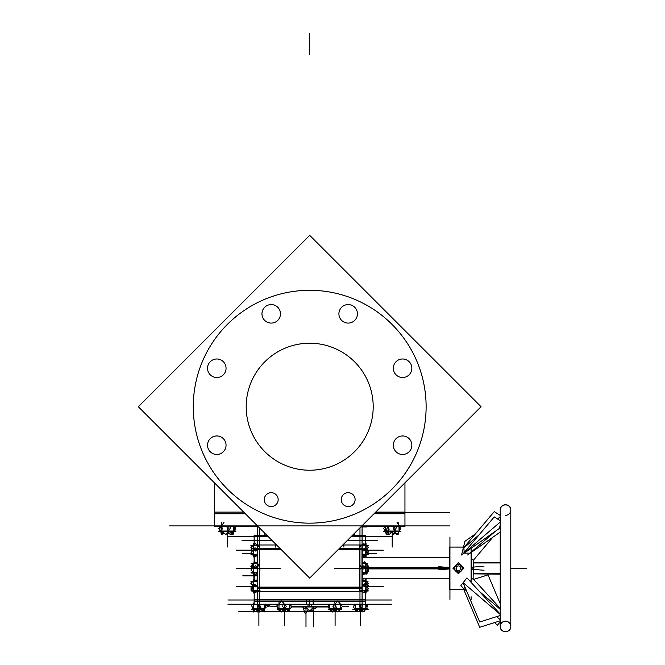 <?xml version="1.0" encoding="UTF-8"?>
<svg xmlns="http://www.w3.org/2000/svg" width="665" height="665" viewBox="0 0 665 665"><rect width="100%" height="100%" fill="white"/><g stroke="black" fill="none" stroke-linecap="round" stroke-linejoin="round"><path stroke-width="1" d="M426.124 406.731A116.425 116.425 0 0 0 309.691 290.297A116.425 116.425 0 0 0 193.266 406.731A116.425 116.425 0 0 1 309.691 290.297A116.425 116.425 0 0 1 426.124 406.731M234.005 526.813L234.005 526.372L234.005 526.813M221.345 531.601L220.373 531.027L220.373 530.146L220.281 531.027L221.27 531.601M385.384 531.027L385.384 526.372L385.384 531.027M399.017 525.907L399.017 531.027L399.017 525.907M220.822 526.372L220.822 527.021L220.822 526.372M220.822 530.495L220.822 531.027L220.822 530.495M233.556 526.372L233.556 531.027L233.556 526.372M259.416 587.444L362.084 587.444L259.416 587.444M257.305 591.501L362.084 591.501M254.13 599.996L254.13 604.227M254.288 580.919L254.13 574.219L255.111 573.928M259.167 563.737L256.931 568.583L251.869 567.112L254.105 562.266L254.13 555.624L254.13 562.274L257.156 563.155M254.238 544.527L254.13 535.217L254.13 544.652L254.13 535.217L266.823 535.217M365.151 544.236L365.26 535.217L365.26 544.203L365.26 535.217L352.566 535.217M365.26 555.574L365.26 557.661L365.26 555.574M365.26 578.824L365.26 580.911L365.26 578.824M338.003 601.268L365.26 601.268L365.26 592.282L365.26 602.141L365.26 599.73L306.208 599.73L306.208 604.502L334.678 604.502M359.973 549.041L338.743 549.041L359.973 549.041M280.638 549.041L257.305 549.041L280.638 549.041M365.634 545.234L362.084 545.234L365.634 545.234M363.954 555.125L365.634 555.125L363.954 555.125M366.066 565.425L365.65 563.297L365.65 572.49M362.226 563.297L365.634 563.297L362.226 563.297M362.226 573.188L362.666 573.188L362.226 573.188M365.077 573.188L365.634 573.188L365.077 573.188M366.066 583.488L365.65 581.368L365.65 590.562M362.226 581.368L365.634 581.368L362.226 581.368M364.836 591.251L365.634 591.251L364.836 591.251M257.305 545.234L253.756 545.234L257.305 545.234M254.545 555.125L253.756 555.125L254.545 555.125M257.156 563.297L253.756 563.297L253.323 565.425L253.739 563.297L257.156 563.297M257.156 573.188L256.723 573.188L257.156 573.188M254.313 573.188L253.756 573.188L254.313 573.188M253.323 583.488L253.739 581.368L257.156 581.368L253.756 581.368L253.323 588.084L253.739 590.562L257.305 590.562M255.435 591.251L253.756 591.251L255.435 591.251M279.001 604.227L279.001 608.716L279.001 604.227M500.213 626.231A5.295 5.295 0 0 1 505.5 621.168A5.295 5.295 0 0 1 510.795 626.231A5.295 5.295 0 0 0 505.5 621.168A5.295 5.295 0 0 0 500.213 626.231L500.213 626.571A5.295 5.278 0 0 1 500.213 626.347A5.295 5.278 0 0 0 505.5 631.625A5.295 5.278 0 0 0 510.795 626.347L510.795 510.03A5.295 5.295 0 0 0 505.5 504.735A5.295 5.295 0 0 0 500.213 510.03L500.213 626.455A5.295 5.295 0 0 0 505.5 631.75A5.295 5.295 0 0 0 510.795 626.455L510.795 510.03A5.295 5.295 0 0 0 505.5 504.735A5.295 5.295 0 0 0 500.213 510.03L500.213 626.455A5.295 5.295 0 0 0 505.5 631.75A5.295 5.295 0 0 0 510.795 626.455L510.795 510.03C511.127 503.206 499.889 503.206 500.213 510.03L500.213 626.455C499.881 633.288 511.119 633.288 510.795 626.455L510.795 510.03C511.127 503.206 499.889 503.206 500.213 510.03L500.213 626.455C499.881 633.288 511.119 633.288 510.795 626.455L510.795 510.146A5.295 5.278 0 0 0 505.5 504.86A5.295 5.278 0 0 0 500.213 510.146A5.295 5.278 0 0 1 500.213 509.922L500.213 510.255M500.213 619.722L496.622 616.646L500.213 619.722M466.581 590.911L463.921 588.641L464.594 586.214L463.921 588.641L466.581 590.911M463.688 589.373L449.515 589.414L463.705 589.414L449.515 589.414L449.515 547.079L463.497 547.12M449.939 547.079L463.513 547.079L449.939 547.079M464.237 553.139L469.939 553.139L495.99 530.828L469.939 553.139L464.237 553.139M463.921 547.844L464.128 552.54L463.921 547.844L479.033 534.909L463.921 547.844M456.306 571.617L456.306 564.876L456.306 571.617M500.213 609.273L479.498 591.534L500.213 609.273M499.556 527.777L500.213 527.212L499.556 527.777M497.578 519.024L500.213 516.763L497.578 519.024M313.681 343.348A63.508 63.508 0 0 0 246.191 406.731A63.508 63.508 0 0 0 313.681 470.105M309.691 235.36L138.328 406.731L309.691 235.36L481.061 406.722L309.691 578.093L481.061 406.731M138.328 406.722L309.691 578.093M193.498 399.416A116.425 116.425 0 0 0 309.691 523.156A116.425 116.425 0 0 0 425.891 399.416M425.891 414.037A116.425 116.425 0 0 0 309.691 290.297A116.425 116.425 0 0 0 193.498 414.037M355.085 498.983A6.949 6.949 0 0 1 348.169 506.572A6.949 6.949 0 0 1 341.261 498.983M341.261 500.271A6.949 6.949 0 0 1 348.169 492.682A6.949 6.949 0 0 1 355.085 500.271M264.296 500.271A6.949 6.949 0 0 1 271.212 492.682A6.949 6.949 0 0 1 278.128 500.271M245.352 513.754L214.438 513.754L214.438 482.84M214.438 513.754L214.463 482.865M375.218 512.574L449.864 512.574M404.952 525.907L404.952 482.84L404.952 513.754L374.038 513.754M278.128 498.983A6.949 6.949 0 0 1 271.212 506.572A6.949 6.949 0 0 1 264.296 498.983M207.555 445.849A9.26 9.26 0 0 1 216.798 435.949A9.26 9.26 0 0 1 226.034 445.849M226.034 444.561A9.26 9.26 0 0 1 216.798 454.469A9.26 9.26 0 0 1 207.555 444.561M393.356 445.849A9.26 9.26 0 0 1 402.591 435.949A9.26 9.26 0 0 1 411.826 445.849M411.826 444.561A9.26 9.26 0 0 1 402.591 454.469A9.26 9.26 0 0 1 393.356 444.561M393.356 368.892A9.26 9.26 0 0 1 402.591 358.984A9.26 9.26 0 0 1 411.826 368.892M411.826 367.604A9.26 9.26 0 0 1 402.591 377.512A9.26 9.26 0 0 1 393.356 367.604M338.934 314.478A9.26 9.26 0 0 1 348.169 304.57A9.26 9.26 0 0 1 357.413 314.478M357.413 313.182A9.26 9.26 0 0 1 348.169 323.09A9.26 9.26 0 0 1 338.934 313.182M261.977 314.478A9.26 9.26 0 0 1 271.212 304.57A9.26 9.26 0 0 1 280.455 314.478M280.455 313.182A9.26 9.26 0 0 1 271.212 323.09A9.26 9.26 0 0 1 261.977 313.182M207.555 368.892A9.26 9.26 0 0 1 216.798 358.984A9.26 9.26 0 0 1 226.034 368.892M226.034 367.604A9.26 9.26 0 0 1 216.798 377.512A9.26 9.26 0 0 1 207.555 367.604M305.709 470.105A63.508 63.508 0 0 0 373.198 406.731A63.508 63.508 0 0 0 305.709 343.348M169.558 525.907L449.831 525.907M375.683 512.108L404.952 512.108L404.952 526.372L361.419 526.372M257.97 526.372L214.438 526.372L214.438 512.108L243.706 512.108M233.041 534.477L232.592 533.638M233.116 534.444L234.122 530.944M234.629 529.157L235.028 527.761M235.028 527.619L234.363 526.372M227.206 532.723L227.804 532.499M220.539 531.576L218.677 528.476L219.533 527.062M222.201 534.327L222.434 534.726L223.548 532.881M222.609 532.881L222.135 534.56L221.512 533.396M220.971 532.374L219.35 529.332M224.304 533.255L223.756 533.455L223.423 532.557M231.171 533.446L231.935 534.726L232.866 533.189M233.423 532.258L234.255 530.878M234.845 529.897L235.693 528.476L234.429 526.372M388.219 533.446L388.975 534.56L391.577 532.499M397.878 533.396L398.21 532.756M399.856 527.062L399.906 526.372M397.911 533.413L398.094 534.726L398.418 532.374M392.2 532.723L392.2 547.079L392.2 532.723L392.2 547.079L392.2 532.723L392.2 535.017L392.2 532.723L392.2 535.017L392.2 532.723L392.2 535.017L392.2 532.723L392.2 535.017L392.2 532.723L392.2 535.017L392.2 532.723L392.2 535.017L392.2 532.723L393.431 534.56L395.077 533.255M385.135 530.878L384.362 530.52L384.545 529.897M385.451 531.576L383.539 531.576M400.87 531.576L398.842 531.576M385.359 531.244L386.307 534.56L389.116 529.282L388.285 526.372M384.337 527.669L385.027 526.372M391.602 531.601L391.502 531.027L385.791 531.027L386.706 531.601M389.15 531.601L387.878 531.601M387.728 526.372L386.215 530.52L394.187 533.455L396.731 526.439M396.997 531.601L397.803 531.027L391.219 531.027L391.361 531.601M394.461 526.372L393.19 528.476L396.955 534.726L400.712 528.476L396.955 522.233M396.847 531.601L399.1 531.027M397.188 534.327L400.064 529.282L398.102 522.399M394.353 532.989L395.633 533.455L395.841 532.881M389.299 531.659L387.454 534.726L383.688 528.476L384.96 526.372M386.806 531.601L385.908 531.027L385.301 531.027L386.29 531.601M397.471 531.576L385.21 531.576M232.293 531.784L230.414 534.56L228.901 533.363M228.602 533.122L227.513 532.266M234.462 528.592L235.086 527.669L233.939 526.763M220.88 531.751L220.755 531.302M220.672 531.027L220.431 530.196M219.907 528.367L219.35 526.439M221.478 533.413L223.382 532.524M220.822 531.343L221.295 534.726L222.168 528.476L221.295 522.233M220.78 531.027L220.697 530.404M225.086 531.601L224.737 531.027L220.331 531.027L221.312 531.601M222.218 531.601L221.728 531.601M223.955 522.399L219.284 529.282L225.959 534.56L230.63 527.669L228.993 526.372M230.921 531.601L231.553 531.027L224.471 531.027L224.853 531.601M226.807 526.372L228.702 533.455L235.028 530.52L233.831 526.372M230.73 531.601L231.32 531.027L234.088 531.027L232.7 531.601M233.656 526.372L233.947 528.476L233.074 534.726L232.642 531.626M235.851 531.576L218.519 531.576M360.821 526.963L366.997 526.963M438.817 566.705L449.515 567.544M484.02 570.262L471.527 569.273M460.745 568.234A2.336 2.336 0 0 0 457.229 566.223A2.336 2.336 0 0 0 457.229 570.271A2.336 2.336 0 0 0 460.745 568.251M452.94 568.243L458.401 573.712L463.871 568.243L458.401 562.781L452.94 568.243M462.108 568.234A3.707 3.707 0 0 0 456.547 565.034A3.707 3.707 0 0 0 456.547 571.451A3.707 3.707 0 0 0 462.108 568.251M438.842 569.78L449.515 568.941M484.004 566.231L471.527 567.212M259.416 527.819L259.416 612.033L259.416 568.243L238.253 568.243L280.588 568.243L259.416 568.243L259.416 527.819M361.984 587.12L257.405 587.12M361.984 544.984L361.984 590.545M361.984 588.192L257.405 588.192L257.405 590.545M337.479 601.268L281.91 601.268M281.378 601.268L254.13 601.268L254.238 591.958M227.912 599.996L391.477 599.996M254.238 580.828L254.238 574.186M254.238 562.299L254.238 555.657M365.26 599.996L365.151 592.249M365.151 580.828L365.151 578.824M365.151 557.661L365.151 555.657M227.904 536.489L268.086 536.489M351.295 536.489L391.486 536.489M241.96 540.728L272.326 540.728M347.063 540.728L377.421 540.728M359.973 527.819L359.973 612.033L359.973 568.243L338.801 568.243L359.973 568.243L359.973 527.819M361.984 548.293L339.499 548.293M279.89 548.293L257.405 548.293L257.405 588.192M361.984 549.373L338.418 549.373M280.971 549.373L257.405 549.373M257.405 544.984L257.405 548.293M473.131 578.824L473.289 567.577L471.527 567.577M449.515 567.577L367.304 567.577M473.289 560.163L473.289 568.908L471.527 568.908M449.515 568.908L367.304 568.908M257.156 590.52L257.156 588.192L259.558 588.192L259.558 544.984L257.156 544.984L257.156 548.293L259.558 548.293M257.156 588.192L257.156 548.293M257.156 587.12L259.558 587.12M257.156 591.501L259.558 591.501L259.558 590.986M259.558 590.828L259.558 588.192M257.305 526.372L257.305 612.033M257.156 549.373L259.558 549.373M359.823 548.293L359.823 544.984L362.226 544.984L362.226 548.293L359.823 548.293L359.823 590.828M362.226 548.293L362.226 588.192L359.823 588.192M362.226 549.373L359.823 549.373M362.084 526.372L362.084 612.033M362.226 587.12L359.823 587.12M362.226 588.192L362.226 590.52M362.226 591.293L359.823 591.501L359.823 590.986M365.26 604.502L340.804 604.502M284.711 604.502L313.182 604.502L313.182 599.73L254.13 599.73L254.13 603.604M278.585 604.502L254.13 604.502M391.436 604.227L227.954 604.227M269.475 604.552L269.475 606.073L269.475 604.502L269.475 605.133L267.92 605.133L267.92 604.502M265.9 604.502L268.012 606.704L270.131 604.502M266.557 605.133L266.557 604.552M266.698 605.133L266.698 604.502M266.607 605.133L268.186 605.133L266.607 605.133L266.607 604.502M268.186 605.133L268.186 604.502M266.175 604.867L268.053 604.502M269.857 604.867L268.037 604.867M269.175 604.552L269.175 605.416L269.175 604.552M266.2 604.502L268.012 606.405L269.475 604.951M266.856 604.552L266.856 605.35L266.856 604.552M327.787 606.621L308.036 606.621L308.036 604.502M291.603 606.621L311.353 606.621L311.353 604.502M348.618 606.347L342.409 606.347M327.787 606.347L291.603 606.347M270.763 606.347L276.981 606.347M316.607 606.621L316.69 607.07M310.206 610.561L310.405 611.667L314.62 608.583M308.169 609.547L305.285 613.77L302.633 606.513M302.317 606.621L304.479 608.874L305.991 607.369M305.991 606.621L305.991 626.812M305.335 606.621L309.691 611.069L314.055 606.621M313.398 606.621L313.398 626.812M317.072 606.621L314.911 608.874L313.398 607.369M328.103 606.979L291.494 606.979M292.317 606.621L292.791 606.621M294.612 606.621L295.077 606.621M276.233 604.502L277.205 605.566M276.499 604.867L278.037 604.867M251.561 605.773L255.41 611.85L260.929 607.187L259.225 604.502M261.611 609.223L262.068 608.716L255.709 608.716L256.166 609.223M259.732 609.223L258.519 609.223M258.668 604.502L257.471 608.267L263.639 610.877L265.593 604.693L265.144 604.502M261.42 609.223L261.852 608.716L265.027 608.716L264.163 609.215L264.18 612L264.18 604.502M259.034 609.223L260.705 611.85L262.451 610.37M264.412 608.716L266.216 607.187L265.277 605.699M253.232 608.716L252.185 608.267L252.501 607.261M253.49 604.144L254.13 602.141M257.164 610.37L258.344 610.877L258.868 609.223M253.598 604.053L253.598 612L253.631 609.223L252.75 608.716L255.934 608.716L256.358 609.223M253.747 609.223L252.75 608.716L253.631 609.223M264.18 609.207L258.893 609.207L258.893 625.399L258.893 609.223L251.104 609.207M368.269 547.553L367.421 548.833M363.007 555.998L362.45 556.156M367.471 554.577L367.213 554.028L366.615 554.502M368.078 554.718L365.891 555.117M367.288 550.445L368.377 551.177L367.537 552.233M365.634 544.959L365.285 544.203L364.728 544.361M367.213 548.384L367.521 549.041L367.047 549.182M368.078 545.524L366.581 545.832M366.066 555.076L366.066 556.938M366.066 545.25L366.066 543.413M359.358 545.691L363.306 544.992L368.377 545.475L366.54 545.799M366.847 548.675L367.521 550.362L366.282 550.786M365.634 555.275L363.871 556.68L362.516 555.607M367.479 553.812L368.51 552.997L366.54 551.435M366.082 554.735L365.634 555.499L366.082 551.85M363.306 554.186L368.377 554.668L365.9 555.109M365.634 555.15L364.428 555.366M362.226 555.067L362.45 555.632L367.521 553.92L365.285 548.276L362.226 549.307M366.082 547.303L365.634 546.813L365.634 552.341L366.082 552.033M366.082 549.282L366.082 550.288M362.226 549.739L363.871 551.036L368.51 547.362L363.871 543.679L359.973 546.771M366.082 547.453L365.634 544.859M366.066 544.768L366.066 554.327M359.358 564.76L363.306 569.032L368.377 566.09L364.428 561.809L362.226 563.089M366.082 565.516L365.634 562.923M362.226 563.272L365.285 563.13L367.521 563.928L366.423 563.978M449.515 568.243L366.581 568.243L368.743 568.243L366.581 568.243L368.743 568.243L366.581 568.243L368.743 568.243L366.581 568.243L368.51 566.472L368.202 566.189M365.634 573.321L363.306 574.676L362.226 573.504M365.9 573.172L368.377 571.734L367.587 570.869M366.082 569.922L365.634 570.204L365.634 573.596L366.082 572.823L365.634 573.629L366.082 572.848M365.883 573.197L367.521 573.114L365.285 572.324L362.226 572.465L365.634 572.49M362.226 572.789L363.871 574.302L368.51 570.021L363.871 565.732L359.233 570.021M366.082 565.366L365.634 564.884L365.634 570.412L366.082 570.096M366.066 574.543L366.066 563.587M363.306 592.291L368.377 588.866L364.428 583.878L362.226 585.366M366.082 583.429L365.634 582.947L365.634 588.475L366.082 588.159M366.082 584.917L366.082 585.965M362.226 585.757L365.285 586.646L367.521 581.8L362.45 580.329L362.226 580.819M366.082 583.587L365.634 580.986M367.504 581.842L362.226 581.326M366.548 586.547L368.377 585.308L366.814 583.338M365.019 581.077L364.428 580.329L363.838 580.728M365.634 591.534L365.285 592.291L363.905 591.892M362.716 591.542L361.569 591.21M366.082 590.861L365.634 591.692L366.082 590.919L366.066 593.072L366.066 579.548M365.891 591.243L368.51 590.902L363.871 590.304L359.233 590.902L362.558 591.343M366.082 587.985L365.634 588.267L365.634 591.659L366.082 590.877M365.891 591.251L368.078 590.961M367.08 587.228L367.288 586.048M365.634 581.21L363.871 579.805L363.007 580.495M367.479 582.673L368.51 583.488L367.537 584.252M367.471 581.908L368.078 581.767M368.269 588.941L366.581 590.653M364.728 592.124L363.871 592.814L362.217 591.501M251.919 572.648L251.013 572.731L251.628 572.839M253.756 573.463L254.013 581.077M253.498 563.305L251.628 563.646M252.459 565.009L251.919 563.845M253.032 563.396L253.523 563.255M255.925 562.557L256.931 562.266L257.156 562.748M252.401 554.477L251.013 553.671L251.312 553.338M252.176 545.416L250.88 545.583L252.8 545.832M251.636 548.392L251.312 547.702M253.756 545.051L255.235 543.904M252.309 551.094L252.093 549.913M252.176 554.61L250.88 554.776L253.498 555.117M253.323 545.234L253.323 543.413M253.323 555.017L253.323 556.938M252.841 550.42L251.013 549.182L251.844 548.126M252.974 545.699L251.869 545.308L256.931 545.067L259.167 545.857M253.307 547.453L253.756 544.793M259.416 546.771L255.518 543.679L250.88 547.362L255.518 551.036L257.156 549.739M253.307 552.033L253.756 552.341L253.756 546.813L253.307 547.303M253.307 549.839L253.307 549.282M257.156 549.24L254.961 547.752L251.013 552.731L256.075 556.156L257.156 554.793M253.307 554.785L253.756 555.558L253.307 551.85M257.156 554.336L251.869 554.502L253.756 555.167M253.307 554.735L253.756 555.558M252.717 554.46L251.121 552.806M253.756 555.275L255.518 556.68L257.156 555.375M253.323 554.327L253.323 544.768M253.307 563.978L251.013 563.754L257.156 563.263M253.307 565.516L253.756 565.059L253.756 562.864L253.307 563.995M253.307 570.096L253.756 570.412L253.756 564.884L253.307 565.366M260.156 570.021L255.518 565.732L250.88 570.021L255.518 574.302L257.156 572.789M253.756 573.629L253.307 569.922M254.404 573.272L253.756 573.213M253.498 573.188L251.013 572.947L257.156 572.457M252.459 571.476L251.969 572.781M253.756 573.297L254.745 573.587M255.925 573.928L256.931 574.227L257.156 573.737M238.253 568.243L252.8 568.243L238.253 568.243L252.8 568.243L238.253 568.243L252.8 568.243L250.647 568.243L252.8 568.243L250.647 568.243L252.8 568.243L250.647 568.243L252.8 568.243L250.647 568.243L252.8 568.243L250.647 568.243L252.8 568.243L250.647 568.243L252.8 568.243L250.88 566.472L253.116 564.402M255.111 562.557L255.518 562.183L256.291 562.898M253.323 574.543L253.348 563.571M257.156 581.044L256.075 579.88L251.013 582.823L254.961 587.104L257.156 585.823M253.307 588.159L253.756 588.475L253.756 582.947L253.307 583.429M253.307 586.422L253.307 585.308M257.156 585.441L254.105 584.41L251.869 590.046L256.931 591.759M253.307 590.886L253.756 591.659L253.307 587.985M255.518 591.509L256 591.451M257.114 591.301L260.156 590.902L255.518 590.304L250.88 590.902L253.498 591.243M253.307 590.861L253.756 591.692L253.307 590.919L253.323 593.072L253.323 579.548M252.941 587.345L251.013 588.467L252.052 589.589M252.75 590.345L253.357 591.002M253.756 591.434L254.961 592.739L256.748 591.7M259.416 590.154L258.494 590.686M257.53 591.251L257.022 591.542M252.625 584.577L251.869 586.497L253.107 586.921M252.542 581.933L250.88 581.717L257.156 581.326M253.307 583.587L253.756 580.927M252.093 586.572L251.013 587.311L251.636 588.101M252.176 591.077L253.506 591.26M251.312 588.791L250.88 589.132L251.91 589.946M252.168 590.154L252.8 590.653M255.235 592.582L256.865 591.742M251.121 583.679L252.309 585.391M251.312 583.147L250.88 583.488L252.542 584.801M254.171 580.877L255.809 580.038M279.001 611.85L279.001 602.091M282.924 610.528L283.747 610.877L284.271 609.223L284.288 611.218L284.288 609.223L284.288 625.399L284.288 609.223M278.635 608.716L277.588 608.267L277.804 607.569M288.211 610.528L289.042 610.877L289.566 609.215L289.583 611.85L289.524 609.223M289.583 604.502L289.583 610.877L289.583 609.207L290.397 608.716M334.952 609.223L333.281 611.85L332.874 611.509M328.61 605.399L327.67 606.48L329.607 608.716L327.986 606.846M342.209 606.123L340.921 604.502M340.239 609.223L338.576 611.85L338.169 611.509M340.148 609.223L341.236 608.716L340.33 609.223M340.355 609.223L341.203 608.716M365.642 609.223L363.979 611.85L362.226 610.37M366.889 607.261L367.828 605.773L365.9 604.144M356.939 610.37L355.75 610.877L355.226 609.215L354.354 608.716L357.537 608.716L357.961 609.223M354.113 605.699L353.788 604.693L354.246 604.502M355.235 609.223L354.354 608.716L355.576 609.223M355.21 609.207L355.21 604.502M354.869 604.502L353.165 607.187L358.684 611.85L362.533 605.773L361.029 604.502M363.223 609.223L363.68 608.716L357.321 608.716L357.77 609.223M352.716 609.207L360.497 609.207L360.497 612.257L360.347 609.223M359.541 604.502L359.083 604.693L361.045 610.877L367.205 608.267L365.243 602.091M363.032 609.223L363.456 608.716L366.639 608.716L364.952 609.223M365.792 603.803L365.792 609.207M360.497 609.223L360.497 625.399L360.497 609.223L360.497 621.168L360.497 609.223L360.497 611.218L360.497 609.223L368.285 609.207M340.389 605.773L340.389 609.207M336.465 610.528L335.642 610.877L335.118 609.223M340.746 608.716L341.802 608.267L341.577 607.569M331.17 610.528L332.45 612L334.852 609.223M329.832 609.223L328.951 608.716L329.832 609.223L328.951 608.716L332.134 608.716L332.558 609.223M329.807 609.207L329.807 604.502M328.843 604.502L328.394 604.693L330.347 610.877L336.515 608.267L334.553 602.091M337.82 609.223L338.277 608.716L331.918 608.716L332.367 609.223M335.335 609.223L334.254 609.223M337.745 612L342.525 606.48L337.745 600.961L332.966 606.48L337.745 612M337.629 609.223L338.053 608.716L341.236 608.716M328.352 609.207L341.835 609.207M282.251 605.773L286.108 611.85L291.619 607.187L289.915 604.502M277.546 609.207L289.217 609.223M286.823 609.223L287.247 608.716L290.43 608.716L289.549 609.223L290.43 608.716M286.515 611.509L286.939 612L289.341 609.223M291.403 606.846L291.719 606.48L289.998 604.502M277.18 606.123L278.469 604.502M279.15 609.223L280.813 611.85L281.22 611.509M279.242 609.223L278.153 608.716L281.337 608.716L281.76 609.223M281.644 612L286.424 606.48L281.644 600.961L276.864 606.48L281.644 612M287.014 609.223L287.471 608.716L281.112 608.716L281.569 609.223M242.742 575.865L257.156 575.865M242.742 553.43L251.237 553.43M376.648 553.43L367.969 553.43M500.213 626.688L500.213 509.806L500.213 515.4L494.245 511.618L463.123 548.434M510.795 626.231L510.795 509.922A5.295 5.278 0 0 1 510.795 510.146M510.795 509.806L510.795 509.806A5.295 5.295 0 0 1 505.275 515.317A5.295 5.295 0 0 0 510.795 509.806L510.795 510.255M510.787 626.122L510.795 626.571A5.295 5.278 0 0 0 510.795 626.347M463.131 588.051L460.853 585.574L466.963 577.868L500.213 614.111M494.76 622.523L497.362 625.366L500.213 621.767M471.527 552.233L471.527 579.838M471.103 599.414L471.103 596.746M471.103 582.382L471.103 548.309M449.939 599.414L449.939 537.079M458.651 572.208A3.965 3.965 0 0 1 454.436 568.243A3.965 3.965 0 0 1 458.651 564.286M458.152 564.286A3.965 3.965 0 0 1 462.375 568.243A3.965 3.965 0 0 1 458.152 572.208M473.289 573.804L500.213 574.095M473.289 562.399L500.213 562.69L500.213 532.083L467.645 554.959M473.289 562.956L500.213 562.956M473.663 579.406L488.027 574.851L500.213 603.679L500.213 574.161L473.289 573.87M473.289 573.538L500.213 573.538M463.123 588.035L479.714 627.294L500.213 620.794M500.221 626.122L500.155 621.833M470.246 581.451L472.699 578.359L500.213 608.342M463.123 582.748L479.714 621.999L500.213 615.507M471.527 559.049L473.397 560.229L492.765 537.312M463.123 553.721L494.245 516.913L500.213 520.695M463.197 548.342L464.926 541.302L475.317 534.003M463.173 548.459L461.56 555.017L499.39 528.442L500.213 525.109M309.691 33.25L309.691 54.422L309.691 33.25M227.189 532.748L227.189 547.079L227.189 532.748M394.885 526.372L394.885 531.027L391.477 531.576L388.069 531.052L388.069 526.372M343.872 543.92L343.872 547.079L343.872 543.92M275.518 543.92L275.518 547.079L275.518 543.92M230.846 531.576L221.778 531.052L221.778 525.907M228.145 526.372L228.145 531.027M462.108 567.952A3.716 3.716 0 0 0 458.26 564.535A3.716 3.716 0 0 0 454.685 568.243A3.716 3.716 0 0 0 458.26 571.958A3.716 3.716 0 0 0 462.108 568.533M254.13 580.861L254.13 574.219L254.13 580.861M254.13 562.274L254.13 555.624L254.13 562.274M280.588 611.667L238.253 611.667M361.984 611.667L358.801 611.667M358.468 611.667L338.028 611.667M337.454 611.667L332.741 611.667M332.159 611.667L287.222 611.667M285.992 611.667L281.935 611.667M280.697 611.667L260.921 611.667M260.589 611.667L257.405 611.667M355.592 568.243L334.42 568.243L355.592 568.243M366.357 586.314L383.256 586.314L366.357 586.314M366.082 550.179L383.256 550.179L366.082 550.179M335.094 609.223L335.094 625.399L335.094 609.223M253.032 550.179L236.133 550.179L253.032 550.179M253.307 586.314L236.133 586.314L253.307 586.314M257.156 611.667L259.558 611.667M366.581 568.243L383.256 568.243L366.581 568.243M359.973 611.667L338.801 611.667M362.226 611.667L359.823 611.667M309.691 599.996L309.691 604.227M309.691 604.502L309.691 606.347M267.92 605.133L269.475 605.133M264.18 608.733L261.536 609.207L253.598 608.733M258.893 604.502L258.893 608.716M258.893 612.257L258.893 609.223L258.893 612.257M366.082 547.378L365.634 546.904L366.082 547.378L365.634 546.904L366.082 547.378L365.634 546.904L366.082 547.378L365.65 554.427M362.226 554.427L365.634 554.427M362.226 549.481L365.634 549.481M365.634 567.544L362.084 567.544M366.082 570.005L365.634 570.304L366.082 570.005M362.226 585.616L365.634 585.616M365.634 590.562L362.084 590.562M367.446 586.314L383.256 586.314L367.446 586.314M252.8 568.243L236.133 568.243L252.8 568.243M257.156 554.427L253.756 554.427L253.323 547.362M257.156 549.481L253.756 549.481M253.323 570.021L253.323 565.425M257.305 567.544L253.756 567.544M257.156 572.49L253.756 572.49M257.156 585.616L253.756 585.616M251.944 586.314L236.133 586.314L251.944 586.314M365.792 608.733L363.148 609.207L355.21 608.733M360.497 604.502L360.497 608.716M337.729 609.223L338.169 608.716L337.729 609.223L338.169 608.716L337.729 609.223L338.169 608.716L337.729 609.223L329.807 608.733M335.094 604.227L335.094 608.716M289.583 608.733L286.939 609.207L284.288 608.733L284.288 604.227M281.661 609.223L281.22 608.716L281.661 609.223M463.921 583.346L500.213 614.427M500.213 522.058L463.921 553.139M510.795 568.243L526.672 568.243L510.795 568.243M500.221 510.363A5.295 5.295 0 0 1 505.5 504.735A5.295 5.295 0 0 1 510.787 510.363A5.295 5.295 0 0 0 505.5 504.735A5.295 5.295 0 0 0 500.221 510.363M214.438 525.907L214.438 512.574M354.678 535.217L354.678 533.114L354.678 535.217M264.712 533.114L264.712 535.217L264.712 533.114M362.084 544.984L342.808 544.984M257.305 544.984L276.582 544.984M449.515 578.824L362.226 578.824L449.515 578.824M362.226 557.661L449.515 557.661L362.226 557.661M254.13 544.652L254.13 535.217L254.13 544.652M472.333 578.824L471.527 578.824M264.146 609.223L265.027 608.716L264.146 609.223M366.082 545.574L365.634 544.793M366.082 563.637L365.634 562.864M366.082 581.7L365.634 580.927M279.034 609.223L278.153 608.716L279.034 609.223M510.795 626.688L510.795 510.03M463.705 589.414L449.515 589.414L463.705 589.414"/></g></svg>
